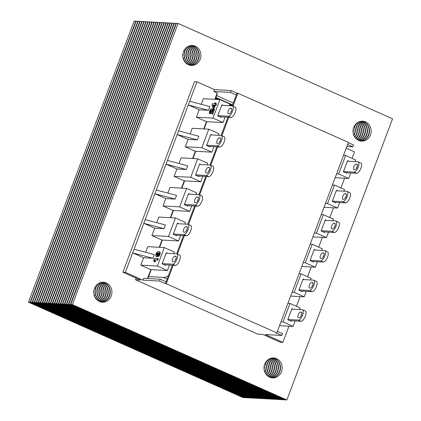 <?xml version="1.0" encoding="UTF-8"?>
<svg xmlns="http://www.w3.org/2000/svg" width="421" height="421" viewBox="0 0 421 421"><rect width="100%" height="100%" fill="white"/><g stroke="black" fill="none" stroke-linecap="round" stroke-linejoin="round"><path stroke-width="0.63" d="M232.403 105.46L229.892 104.34M219.141 99.561L215.731 98.046M215.941 97.493L232.613 104.908M276.571 358.671A9.972 9.067 93.1 0 0 273.639 357.961A9.972 9.067 93.1 0 0 264.041 367.428A9.972 9.067 93.1 0 0 272.55 377.879A9.972 9.067 93.1 0 0 281.933 370.059A9.972 9.067 93.1 0 0 276.571 358.671M271.724 377.79A9.972 9.067 93.1 0 0 280.36 369.522A9.972 9.067 93.1 0 0 274.913 358.581A9.972 9.067 93.1 0 0 272.808 357.961M106.334 282.975A9.972 9.067 93.1 0 0 103.403 282.265A9.972 9.067 93.1 0 0 93.804 291.732A9.972 9.067 93.1 0 0 102.314 302.183A9.972 9.067 93.1 0 0 111.697 294.363A9.972 9.067 93.1 0 0 106.334 282.975M101.487 302.094A9.972 9.067 93.1 0 0 110.123 293.826A9.972 9.067 93.1 0 0 104.676 282.886A9.972 9.067 93.1 0 0 102.571 282.265M365.56 121.927A9.972 9.067 93.1 0 0 362.623 121.216A9.972 9.067 93.1 0 0 353.03 130.678A9.972 9.067 93.1 0 0 361.539 141.13A9.972 9.067 93.1 0 0 370.922 133.315A9.972 9.067 93.1 0 0 365.56 121.927M360.713 141.046A9.972 9.067 93.1 0 0 369.343 132.773A9.972 9.067 93.1 0 0 363.897 121.837A9.972 9.067 93.1 0 0 361.792 121.211M195.323 46.231A9.972 9.067 93.1 0 0 192.386 45.521A9.972 9.067 93.1 0 0 182.793 54.983A9.972 9.067 93.1 0 0 191.302 65.434A9.972 9.067 93.1 0 0 200.685 57.614A9.972 9.067 93.1 0 0 195.323 46.231M190.476 65.35A9.972 9.067 93.1 0 0 199.112 57.077A9.972 9.067 93.1 0 0 193.665 46.136A9.972 9.067 93.1 0 0 191.555 45.515M286.869 399.95L392.54 118.811L178.072 23.45L176.415 23.355L70.739 304.494L72.396 304.583L286.869 399.95L285.212 399.861L70.739 304.494M178.072 23.45L72.396 304.583M231.455 105.824L229.64 105.013M217.125 99.451L215.478 98.719M215.684 98.167L218.783 99.54M229.845 104.461L232.36 105.576M271.545 377.763A9.972 9.067 93.1 0 0 280.018 369.406A9.972 9.067 93.1 0 0 274.555 358.56A9.972 9.067 93.1 0 0 272.629 357.971M270.724 377.569A9.972 9.067 93.1 0 0 278.423 368.854A9.972 9.067 93.1 0 0 272.897 358.471A9.972 9.067 93.1 0 0 271.792 358.071M101.314 302.067A9.972 9.067 93.1 0 0 109.781 293.711A9.972 9.067 93.1 0 0 104.319 282.865A9.972 9.067 93.1 0 0 102.392 282.275M100.493 301.873A9.972 9.067 93.1 0 0 108.186 293.158A9.972 9.067 93.1 0 0 102.661 282.775A9.972 9.067 93.1 0 0 101.556 282.375M360.534 141.014A9.972 9.067 93.1 0 0 369.007 132.657A9.972 9.067 93.1 0 0 363.544 121.816A9.972 9.067 93.1 0 0 361.613 121.222M359.713 140.825A9.972 9.067 93.1 0 0 367.412 132.11A9.972 9.067 93.1 0 0 361.886 121.727A9.972 9.067 93.1 0 0 360.776 121.322M190.297 65.318A9.972 9.067 93.1 0 0 198.77 56.961A9.972 9.067 93.1 0 0 193.307 46.121A9.972 9.067 93.1 0 0 191.381 45.526M189.476 65.129A9.972 9.067 93.1 0 0 197.175 56.414A9.972 9.067 93.1 0 0 191.65 46.031A9.972 9.067 93.1 0 0 190.539 45.626M176.367 23.476L174.399 23.25L68.728 304.383L70.386 304.472L284.854 399.839L283.196 399.75L68.728 304.383M176.057 23.339L70.386 304.472M215.431 98.84L216.773 99.435M229.592 105.134L231.103 105.803M270.55 377.521A9.972 9.067 93.1 0 0 278.076 368.738A9.972 9.067 93.1 0 0 272.545 358.455A9.972 9.067 93.1 0 0 271.608 358.103M269.735 377.221A9.972 9.067 93.1 0 0 276.46 368.175A9.972 9.067 93.1 0 0 270.887 358.36A9.972 9.067 93.1 0 0 270.766 358.313M100.314 301.82A9.972 9.067 93.1 0 0 107.844 293.042A9.972 9.067 93.1 0 0 102.308 282.754A9.972 9.067 93.1 0 0 101.377 282.407M99.498 301.525A9.972 9.067 93.1 0 0 106.224 292.479A9.972 9.067 93.1 0 0 100.651 282.665A9.972 9.067 93.1 0 0 100.53 282.617M359.539 140.772A9.972 9.067 93.1 0 0 367.065 131.989A9.972 9.067 93.1 0 0 361.528 121.706A9.972 9.067 93.1 0 0 360.597 121.353M358.724 140.472A9.972 9.067 93.1 0 0 365.444 131.426A9.972 9.067 93.1 0 0 359.871 121.616A9.972 9.067 93.1 0 0 359.755 121.564M189.303 65.076A9.972 9.067 93.1 0 0 196.828 56.293A9.972 9.067 93.1 0 0 191.297 46.01A9.972 9.067 93.1 0 0 190.36 45.657M188.487 64.776A9.972 9.067 93.1 0 0 195.212 55.73A9.972 9.067 93.1 0 0 189.634 45.921A9.972 9.067 93.1 0 0 189.518 45.868M174.357 23.366L172.384 23.139L66.713 304.272L68.37 304.367L282.844 399.729L281.186 399.64L66.713 304.272M174.047 23.229L68.37 304.367M269.561 377.142A9.972 9.067 93.1 0 0 276.108 368.086A9.972 9.067 93.1 0 0 270.587 358.366M268.751 376.721A9.972 9.067 93.1 0 0 274.45 367.996A9.972 9.067 93.1 0 0 269.735 358.697M99.324 301.447A9.972 9.067 93.1 0 0 105.871 292.39A9.972 9.067 93.1 0 0 100.351 282.67M98.519 301.026A9.972 9.067 93.1 0 0 104.213 292.3A9.972 9.067 93.1 0 0 99.503 283.001M358.55 140.398A9.972 9.067 93.1 0 0 365.096 131.336A9.972 9.067 93.1 0 0 359.571 121.622M357.739 139.977A9.972 9.067 93.1 0 0 363.439 131.247A9.972 9.067 93.1 0 0 358.724 121.948M188.313 64.702A9.972 9.067 93.1 0 0 194.86 55.64A9.972 9.067 93.1 0 0 189.339 45.926M187.503 64.281A9.972 9.067 93.1 0 0 193.202 55.551A9.972 9.067 93.1 0 0 188.487 46.252M172.342 23.255L170.373 23.029L64.702 304.167L66.36 304.257L280.828 399.618L279.17 399.529L64.702 304.167M172.031 23.118L66.36 304.257M268.582 376.621A9.972 9.067 93.1 0 0 274.092 367.975A9.972 9.067 93.1 0 0 269.556 358.781M267.777 376.058A9.972 9.067 93.1 0 0 268.698 359.25M98.346 300.926A9.972 9.067 93.1 0 0 103.861 292.279A9.972 9.067 93.1 0 0 99.319 283.086M97.546 300.362A9.972 9.067 93.1 0 0 98.461 283.554M357.566 139.872A9.972 9.067 93.1 0 0 363.081 131.226A9.972 9.067 93.1 0 0 358.539 122.037M356.766 139.314A9.972 9.067 93.1 0 0 357.682 122.506M187.334 64.176A9.972 9.067 93.1 0 0 192.844 55.53A9.972 9.067 93.1 0 0 188.308 46.336M186.529 63.618A9.972 9.067 93.1 0 0 187.45 46.81M170.326 23.144L168.358 22.918L62.687 304.057L64.345 304.146L278.813 399.508L277.155 399.418L62.687 304.057M170.016 23.008L64.345 304.146M267.609 375.921A9.972 9.067 93.1 0 0 268.514 359.371M266.819 375.19A9.972 9.067 93.1 0 0 267.645 360.013M97.372 300.226A9.972 9.067 93.1 0 0 98.277 283.675M96.583 299.494A9.972 9.067 93.1 0 0 97.409 284.317M356.598 139.177A9.972 9.067 93.1 0 0 357.497 122.622M355.803 138.441A9.972 9.067 93.1 0 0 356.634 123.264M186.361 63.482A9.972 9.067 93.1 0 0 187.266 46.926M185.572 62.745A9.972 9.067 93.1 0 0 186.398 47.568M168.316 23.034L166.348 22.808L60.671 303.946L62.329 304.036L276.802 399.403L275.145 399.308L60.671 303.946M168.005 22.897L62.329 304.036M266.651 375.011A9.972 9.067 93.1 0 0 267.456 360.171M265.872 374.032A9.972 9.067 93.1 0 0 266.577 361.06M96.414 299.31A9.972 9.067 93.1 0 0 97.225 284.475M95.635 298.336A9.972 9.067 93.1 0 0 96.341 285.364M355.634 138.262A9.972 9.067 93.1 0 0 356.445 123.427M354.856 137.288A9.972 9.067 93.1 0 0 355.566 124.311M185.403 62.566A9.972 9.067 93.1 0 0 186.208 47.731M184.624 61.587A9.972 9.067 93.1 0 0 185.329 48.615M166.3 22.929L164.332 22.697L58.661 303.836L60.319 303.925L274.787 399.292L273.129 399.203L58.661 303.836M165.99 22.787L60.319 303.925M265.704 373.79A9.972 9.067 93.1 0 0 266.388 361.281M264.951 372.401A9.972 9.067 93.1 0 0 265.488 362.581M95.472 298.094A9.972 9.067 93.1 0 0 96.151 285.585M94.714 296.705A9.972 9.067 93.1 0 0 95.251 286.885M354.692 137.041A9.972 9.067 93.1 0 0 355.377 124.537M353.935 135.657A9.972 9.067 93.1 0 0 354.471 125.832M184.456 61.345A9.972 9.067 93.1 0 0 185.14 48.841M183.703 59.961A9.972 9.067 93.1 0 0 184.24 50.136M164.29 22.818L162.317 22.587L56.646 303.725L58.303 303.815L272.776 399.182L271.119 399.092L56.646 303.725M163.98 22.676L58.303 303.815M264.793 372.032A9.972 9.067 93.1 0 0 265.288 362.934M264.104 369.364A9.972 9.067 93.1 0 0 264.314 365.507M94.557 296.337A9.972 9.067 93.1 0 0 95.051 287.233M93.872 293.669A9.972 9.067 93.1 0 0 94.083 289.811M353.777 135.283A9.972 9.067 93.1 0 0 354.277 126.184M353.093 132.615A9.972 9.067 93.1 0 0 353.303 128.763M183.545 59.587A9.972 9.067 93.1 0 0 184.04 50.488M182.856 56.919A9.972 9.067 93.1 0 0 183.067 53.067M162.274 22.708L160.306 22.476L54.635 303.615L56.293 303.704L270.761 399.071L269.103 398.982L54.635 303.615M161.964 22.571L56.293 303.704M160.259 22.597L158.291 22.371L52.62 303.504L54.277 303.594L268.751 398.961L267.088 398.871L52.62 303.504M159.948 22.46L54.277 303.594M158.249 22.487L156.28 22.26L50.604 303.394L52.262 303.488L266.735 398.85L265.077 398.761L50.604 303.394M157.938 22.35L52.262 303.488M156.233 22.376L154.265 22.15L48.594 303.283L50.252 303.378L264.72 398.74L263.062 398.65L48.594 303.283M155.923 22.239L50.252 303.378M154.223 22.266L152.249 22.039L46.578 303.178L48.236 303.267L262.709 398.629L261.052 398.54L46.578 303.178M153.912 22.129L48.236 303.267M152.207 22.155L150.239 21.929L44.568 303.067L46.226 303.157L260.694 398.524L259.036 398.429L44.568 303.067M151.897 22.018L46.226 303.157M150.192 22.05L148.224 21.818L42.553 302.957L44.21 303.046L258.683 398.413L257.02 398.324L42.553 302.957M149.881 21.908L44.21 303.046M148.181 21.939L146.213 21.708L40.537 302.846L42.2 302.936L256.668 398.303L255.01 398.213L40.537 302.846M147.871 21.797L42.2 302.936M146.166 21.829L144.198 21.597L38.527 302.736L40.184 302.825L254.652 398.192L252.995 398.103L38.527 302.736M145.855 21.692L40.184 302.825M144.156 21.718L142.187 21.492L36.511 302.625L38.169 302.715L252.642 398.082L250.984 397.992L36.511 302.625M143.845 21.582L38.169 302.715M142.14 21.608L140.172 21.382L34.501 302.515L36.159 302.61L250.627 397.971L248.969 397.882L34.501 302.515M141.83 21.471L36.159 302.61M140.125 21.497L138.156 21.271L32.485 302.404L34.143 302.499L248.616 397.861L246.953 397.771L32.485 302.404M139.814 21.36L34.143 302.499M138.114 21.387L136.146 21.161L30.47 302.299L32.133 302.389L246.601 397.75L244.943 397.661L30.47 302.299M137.804 21.25L32.133 302.389M136.099 21.276L134.131 21.05L28.46 302.189L30.117 302.278L244.585 397.645L242.928 397.55L28.46 302.189M135.788 21.139L30.117 302.278M159.238 247.295L161.964 240.038L151.913 235.571L154.691 228.171L143.798 223.33L134.067 249.221L154.291 254.573L152.902 258.273L143.566 257.763L132.678 252.921L152.902 258.273M134.067 249.221L125.379 272.345L142.972 280.165L159.548 281.07L165.416 283.68L166.111 281.828L160.248 279.223L159.548 281.07M165.648 264.851L165.458 265.351L162.111 263.856L166.279 252.763L167.584 253.342M291.316 320.728L291.127 321.228L287.775 319.739L291.948 308.64L293.248 309.219M280.986 321.833L283.033 321.944L293.09 326.417L295.147 320.939M287.943 303.341L289.985 303.452L283.033 321.944M292.111 292.242L294.158 292.353L304.209 296.821L306.272 291.343M299.063 273.745L301.11 273.855L294.158 292.353M303.236 262.646L305.283 262.762L315.334 267.23L317.392 261.751M310.188 244.154L312.235 244.264L305.283 262.762M314.361 233.055L316.403 233.166L326.459 237.639L328.517 232.16M321.312 214.557L323.354 214.668L316.403 233.166M325.48 203.459L327.527 203.575L337.579 208.042L339.642 202.564M332.432 184.966L334.479 185.077L327.527 203.575M336.605 173.868L338.652 173.978L348.704 178.451L350.761 172.973M343.557 155.37L345.604 155.486L338.652 173.978M136.136 278.097L135.509 279.76L257.826 334.148L262.799 334.416L280.391 342.241L282.88 342.378L265.283 334.553L281.865 335.458L276.002 332.853L276.829 332.895L348.435 142.387L237.849 93.215L232.992 106.145M228.803 117.296L221.867 135.741M217.678 146.887L210.742 165.332M206.553 176.483L199.622 194.928M195.428 206.074L188.497 224.519M184.309 235.671L177.373 254.116M173.184 265.262L166.242 283.722L276.829 332.895M147.497 278.523L150.839 269.635L140.788 265.162L143.566 257.763M140.788 265.162L157.37 266.067L167.421 270.54L169.479 265.062M145.629 252.284L147.739 246.669L164.322 247.574L157.37 266.067M173.757 253.679L174.373 252.042L164.322 247.574M160.248 279.223L143.666 278.318L142.972 280.165M135.509 279.76L140.482 280.028L122.89 272.208L194.497 81.7L196.986 81.837L189.682 101.256L209.911 106.608L208.516 110.307L199.186 109.797L188.292 104.955L178.562 130.847L198.786 136.204L197.396 139.898L188.061 139.393L177.173 134.546L167.437 160.443L187.661 165.795L186.271 169.495L176.936 168.984L166.048 164.143L156.312 190.034L176.541 195.386L175.147 199.086L165.816 198.58L154.923 193.734L145.192 219.63L165.416 224.982L164.027 228.682L154.691 228.171M150.839 269.635L167.421 270.54M214.852 99.33L217.231 92.999L213.884 91.51L230.461 92.415L236.328 95.02L237.023 93.173L237.849 93.215M203.732 128.921L206.458 121.669L223.041 122.569L225.098 117.091M229.377 105.713L229.992 104.076L219.936 99.603L212.984 118.101L223.041 122.569M192.607 158.517L195.333 151.26L211.916 152.165L213.973 146.687M218.252 135.304L218.867 133.667L208.816 129.2L201.859 147.692L211.916 152.165M181.483 188.108L184.209 180.851L200.791 181.756L202.848 176.278M207.127 164.895L207.742 163.264L197.691 158.791L190.739 177.288L200.791 181.756M170.358 217.699L173.089 210.447L189.666 211.353L191.729 205.874M196.007 194.491L196.618 192.855L186.566 188.387L179.614 206.879L189.666 211.353M161.964 240.038L178.546 240.944L180.604 235.465M184.882 224.083L185.498 222.451L175.441 217.978L168.489 236.476L178.546 240.944M147.887 278.544L151.228 269.656M159.622 247.316L162.353 240.059M170.747 217.72L173.473 210.468M181.872 188.129L184.598 180.872M192.992 158.538L195.723 151.281M204.117 128.942L206.843 121.69M215.242 99.351L217.257 93.978L216.92 93.83M299.426 309.556L300.041 307.919L289.985 303.452M279.544 325.675L293.09 326.417M296.431 306.314L300.084 296.6M282.88 342.378L288.964 326.191M352.051 158.349L354.487 151.87L346.251 148.208M340.926 187.945L344.578 178.225M329.801 217.536L333.458 207.816M318.681 247.132L322.333 237.412M307.556 276.723L311.208 267.003M145.192 219.63L143.798 223.33L164.027 228.682M176.773 235.26L176.583 235.755L173.231 234.265L177.404 223.167L178.709 223.746M310.551 279.96L311.161 278.328L301.11 273.855M290.669 296.084L304.209 296.821M302.436 291.137L302.252 291.632L298.899 290.143L303.073 279.044L304.372 279.623M151.913 235.571L168.489 236.476M156.754 222.688L158.864 217.073L175.441 217.978M173.089 210.447L163.032 205.974L165.816 198.58M233.308 103.056L216.636 95.641M156.312 190.034L154.923 193.734L175.147 199.086M187.892 205.664L187.708 206.164L184.356 204.674L188.529 193.576L189.829 194.155M313.561 261.541L313.371 262.041L310.024 260.552L314.192 249.453L315.497 250.032M163.032 205.974L179.614 206.879M167.874 193.097L169.984 187.482L186.566 188.387M321.67 250.369L322.286 248.732L312.235 244.264M301.789 266.493L315.334 267.23M184.209 180.851L174.157 176.383L176.936 168.984M167.437 160.443L166.048 164.143L186.271 169.495M199.017 176.073L198.833 176.567L195.481 175.078L199.649 163.98L200.954 164.558M332.795 220.778L333.411 219.141L323.354 214.668M312.914 236.897L326.459 237.639M324.686 231.95L324.496 232.445L321.144 230.955L325.317 219.857L326.622 220.441M174.157 176.383L190.739 177.288M178.999 163.501L181.109 157.886L197.691 158.791M195.333 151.26L185.282 146.792L188.061 139.393M178.562 130.847L177.173 134.546L197.396 139.898M210.142 146.476L209.953 146.976L206.6 145.487L210.774 134.388L212.079 134.967M185.282 146.792L201.859 147.692M190.124 133.91L192.234 128.294L208.816 129.2M343.92 191.181L344.531 189.545L334.479 185.077M324.038 207.306L337.579 208.042M335.805 202.354L335.621 202.854L332.269 201.364L336.442 190.266L337.742 190.845M206.458 121.669L196.402 117.196L199.186 109.797M189.682 101.256L188.292 104.955L208.516 110.307M221.267 116.885L221.078 117.38L217.725 115.891L221.899 104.792L223.198 105.376M346.93 172.763L346.746 173.263L343.394 171.768L347.562 160.675L348.867 161.254M196.402 117.196L212.984 118.101M201.243 104.313L203.354 98.698L219.936 99.603M355.04 161.59L355.656 159.954L345.604 155.486M335.163 177.709L348.704 178.451M196.986 81.837L214.578 89.657L213.884 91.51M281.865 335.458L282.559 333.611L277.423 331.322M122.89 272.208L125.379 272.345M214.578 89.657L231.161 90.562L230.461 92.415M346.899 146.482L352.777 146.803L353.472 144.95L348.335 142.666M347.641 144.514L352.777 146.803M166.111 281.828L172.352 265.219M176.631 253.837L183.477 235.623M187.755 224.24L194.602 206.032M198.88 194.649L205.727 176.436M210.005 165.053L216.847 146.845M221.125 135.462L227.971 117.249M232.25 105.871L236.328 95.02M165.416 283.68L166.242 283.722M237.023 93.173L231.161 90.562M168.4 275.739A29.917 11.767 114 0 1 163.174 277.386L148.618 276.592M356.14 164.101L356.971 164.148A2.994 1.179 114 0 1 357.145 164.19A2.994 1.179 114 0 1 357.092 167.195A2.994 1.179 114 0 1 354.887 169.695L354.056 169.652A2.994 1.179 114 0 1 353.882 169.61A2.994 1.179 114 0 1 353.935 166.605A2.994 1.179 114 0 1 356.14 164.101L357.497 164.706M356.35 168.568A2.994 1.179 114 0 1 357.355 166.427M345.441 172.678L356.661 173.294A5.584 2.194 -66 0 0 360.781 168.626A5.584 2.194 -66 0 0 360.876 163.011L358.197 161.822A5.584 2.194 -66 0 1 358.097 167.432A5.584 2.194 -66 0 1 353.982 172.1L343.483 171.526M358.197 161.822A5.584 2.194 -66 0 0 357.876 161.743L347.378 161.169M230.476 108.223L231.303 108.271A2.994 1.179 114 0 1 231.476 108.313A2.994 1.179 114 0 1 231.424 111.318A2.994 1.179 114 0 1 229.219 113.817L228.387 113.775A2.994 1.179 114 0 1 228.219 113.733A2.994 1.179 114 0 1 228.271 110.723A2.994 1.179 114 0 1 230.476 108.223L231.834 108.829M230.682 112.691A2.994 1.179 114 0 1 231.692 110.544M219.773 116.801L230.997 117.417A5.584 2.194 -66 0 0 235.113 112.749A5.584 2.194 -66 0 0 235.213 107.134L232.529 105.939A5.584 2.194 -66 0 1 232.434 111.554A5.584 2.194 -66 0 1 228.314 116.222L217.815 115.649M232.529 105.939A5.584 2.194 -66 0 0 232.208 105.866L221.709 105.292M345.02 193.697L345.846 193.739A2.994 1.179 114 0 1 346.02 193.781A2.994 1.179 114 0 1 345.967 196.791A2.994 1.179 114 0 1 343.762 199.291L342.931 199.244A2.994 1.179 114 0 1 342.757 199.207A2.994 1.179 114 0 1 342.815 196.197A2.994 1.179 114 0 1 345.02 193.697L346.378 194.302M345.225 198.159A2.994 1.179 114 0 1 346.236 196.018M334.316 202.275L345.541 202.885A5.584 2.194 -66 0 0 349.656 198.217A5.584 2.194 -66 0 0 349.756 192.602L347.072 191.413A5.584 2.194 -66 0 1 346.972 197.028A5.584 2.194 -66 0 1 342.857 201.696L332.358 201.122M347.072 191.413A5.584 2.194 -66 0 0 346.751 191.339L336.253 190.766M333.895 223.288L334.721 223.335A2.994 1.179 114 0 1 334.895 223.377A2.994 1.179 114 0 1 334.842 226.382A2.994 1.179 114 0 1 332.637 228.882L331.811 228.84A2.994 1.179 114 0 1 331.637 228.798A2.994 1.179 114 0 1 331.69 225.788A2.994 1.179 114 0 1 333.895 223.288L335.253 223.893M334.1 227.756A2.994 1.179 114 0 1 335.111 225.609M323.196 231.866L334.416 232.481A5.584 2.194 -66 0 0 338.531 227.814A5.584 2.194 -66 0 0 338.631 222.199L335.947 221.004A5.584 2.194 -66 0 1 335.853 226.619A5.584 2.194 -66 0 1 331.732 231.287L321.239 230.713M335.947 221.004A5.584 2.194 -66 0 0 335.626 220.93L325.128 220.357M322.77 252.884L323.602 252.926A2.994 1.179 114 0 1 323.775 252.968A2.994 1.179 114 0 1 323.717 255.979A2.994 1.179 114 0 1 321.512 258.478L320.686 258.431A2.994 1.179 114 0 1 320.513 258.389A2.994 1.179 114 0 1 320.565 255.384A2.994 1.179 114 0 1 322.77 252.884L324.128 253.484M322.981 257.347A2.994 1.179 114 0 1 323.986 255.205M312.072 261.462L323.291 262.072A5.584 2.194 -66 0 0 327.406 257.405A5.584 2.194 -66 0 0 327.506 251.79L324.828 250.6A5.584 2.194 -66 0 1 324.728 256.215A5.584 2.194 -66 0 1 320.613 260.883L310.114 260.31M324.828 250.6A5.584 2.194 -66 0 0 324.502 250.521L314.008 249.953M311.645 282.475L312.477 282.523A2.994 1.179 114 0 1 312.65 282.559A2.994 1.179 114 0 1 312.598 285.57A2.994 1.179 114 0 1 310.393 288.069L309.561 288.027A2.994 1.179 114 0 1 309.388 287.985A2.994 1.179 114 0 1 309.44 284.975A2.994 1.179 114 0 1 311.645 282.475L313.008 283.08M311.856 286.938A2.994 1.179 114 0 1 312.866 284.796M300.947 291.053L312.166 291.669A5.584 2.194 -66 0 0 316.287 287.001A5.584 2.194 -66 0 0 316.382 281.386L313.703 280.191A5.584 2.194 -66 0 1 313.603 285.806A5.584 2.194 -66 0 1 309.488 290.474L298.989 289.901M313.703 280.191A5.584 2.194 -66 0 0 313.382 280.118L302.883 279.544M300.526 312.072L301.352 312.114A2.994 1.179 114 0 1 301.525 312.156A2.994 1.179 114 0 1 301.473 315.161A2.994 1.179 114 0 1 299.268 317.666L298.436 317.618A2.994 1.179 114 0 1 298.268 317.576A2.994 1.179 114 0 1 298.321 314.571A2.994 1.179 114 0 1 300.526 312.072L301.883 312.671M300.731 316.534A2.994 1.179 114 0 1 301.741 314.392M289.822 320.649L301.047 321.26A5.584 2.194 -66 0 0 305.162 316.592A5.584 2.194 -66 0 0 305.262 310.977L302.578 309.788A5.584 2.194 -66 0 1 302.483 315.403A5.584 2.194 -66 0 1 298.363 320.071L287.864 319.497M302.578 309.788A5.584 2.194 -66 0 0 302.257 309.709L291.758 309.135M219.352 137.82L220.183 137.862A2.994 1.179 114 0 1 220.351 137.904A2.994 1.179 114 0 1 220.299 140.909A2.994 1.179 114 0 1 218.094 143.414L217.268 143.366A2.994 1.179 114 0 1 217.094 143.324A2.994 1.179 114 0 1 217.147 140.319A2.994 1.179 114 0 1 219.352 137.82L220.709 138.42M219.562 142.282A2.994 1.179 114 0 1 220.567 140.14M208.653 146.397L219.873 147.008A5.584 2.194 -66 0 0 223.988 142.34A5.584 2.194 -66 0 0 224.088 136.725L221.409 135.536A5.584 2.194 -66 0 1 221.309 141.151A5.584 2.194 -66 0 1 217.194 145.819L206.695 145.245M221.409 135.536A5.584 2.194 -66 0 0 221.083 135.457L210.589 134.888M208.227 167.411L209.058 167.458A2.994 1.179 114 0 1 209.232 167.495A2.994 1.179 114 0 1 209.179 170.505A2.994 1.179 114 0 1 206.974 173.005L206.143 172.963A2.994 1.179 114 0 1 205.969 172.92A2.994 1.179 114 0 1 206.022 169.91A2.994 1.179 114 0 1 208.227 167.411L209.584 168.016M208.437 171.873A2.994 1.179 114 0 1 209.442 169.731M197.528 175.989L208.748 176.604A5.584 2.194 -66 0 0 212.868 171.936A5.584 2.194 -66 0 0 212.963 166.321L210.284 165.127A5.584 2.194 -66 0 1 210.184 170.742A5.584 2.194 -66 0 1 206.069 175.41L195.57 174.836M210.284 165.127A5.584 2.194 -66 0 0 209.963 165.053L199.465 164.479M197.107 197.007L197.933 197.049A2.994 1.179 114 0 1 198.107 197.091A2.994 1.179 114 0 1 198.054 200.096A2.994 1.179 114 0 1 195.849 202.601L195.018 202.554A2.994 1.179 114 0 1 194.844 202.512A2.994 1.179 114 0 1 194.902 199.507A2.994 1.179 114 0 1 197.107 197.007L198.465 197.607M197.312 201.47A2.994 1.179 114 0 1 198.323 199.328M186.403 205.585L197.628 206.195A5.584 2.194 -66 0 0 201.743 201.527A5.584 2.194 -66 0 0 201.843 195.912L199.159 194.723A5.584 2.194 -66 0 1 199.059 200.333A5.584 2.194 -66 0 1 194.944 205.001L184.445 204.432M199.159 194.723A5.584 2.194 -66 0 0 198.838 194.644L188.34 194.07M185.982 226.598L186.808 226.645A2.994 1.179 114 0 1 186.982 226.682A2.994 1.179 114 0 1 186.929 229.692A2.994 1.179 114 0 1 184.724 232.192L183.898 232.145A2.994 1.179 114 0 1 183.724 232.108A2.994 1.179 114 0 1 183.777 229.098A2.994 1.179 114 0 1 185.982 226.598L187.34 227.203M186.193 231.061A2.994 1.179 114 0 1 187.198 228.919M175.283 235.176L186.503 235.786A5.584 2.194 -66 0 0 190.618 231.118A5.584 2.194 -66 0 0 190.718 225.509L188.034 224.314A5.584 2.194 -66 0 1 187.94 229.929A5.584 2.194 -66 0 1 183.819 234.597L173.326 234.023M188.034 224.314A5.584 2.194 -66 0 0 187.713 224.24L177.215 223.667M174.857 256.189L175.689 256.236A2.994 1.179 114 0 1 175.862 256.278A2.994 1.179 114 0 1 175.81 259.283A2.994 1.179 114 0 1 173.599 261.783L172.773 261.741A2.994 1.179 114 0 1 172.599 261.699A2.994 1.179 114 0 1 172.652 258.694A2.994 1.179 114 0 1 174.857 256.189L176.215 256.794M175.068 260.657A2.994 1.179 114 0 1 176.073 258.515M164.158 264.772L175.378 265.383A5.584 2.194 -66 0 0 179.493 260.715A5.584 2.194 -66 0 0 179.593 255.1L176.915 253.91A5.584 2.194 -66 0 1 176.815 259.52A5.584 2.194 -66 0 1 172.699 264.188L162.201 263.614M176.915 253.91A5.584 2.194 -66 0 0 176.588 253.831L166.095 253.258M213.931 105.392L212.894 105.071L214.026 105.134L213.389 106.834L212.894 105.071M213.563 105.371L213.726 105.939M215.768 103.829L216.441 104.129L215.926 105.497L215.257 105.46L214.589 105.166L215.252 105.203L215.768 103.829L215.105 103.792L215.447 102.871L214.889 102.845L214.542 103.761L212.442 103.645L211.995 104.84L212.894 108.16L213.447 108.192L214.589 105.166M215.926 105.497L215.252 105.203M215.257 105.46L214.121 108.492L213.447 108.192M214.121 108.492L212.894 108.16M215.857 103.866L216.12 103.171L215.447 102.871M158.17 253.3L157.575 253.589L156.907 253.289L157.501 253L157.822 253.305L157.291 254.7L156.712 254.958L156.354 254.673L156.907 253.289M157.575 253.589L157.133 254.31L156.459 254.01M157.133 254.31L157.028 254.968M156.944 254.931L156.354 254.673L156.712 254.958M159.122 251.542L160.301 252.563L159.964 254.542L159.233 255.931L158.354 256.584L157.686 256.289L158.559 255.636L159.296 254.242L159.627 252.263L159.122 251.542L157.044 252.09L155.959 253.916L155.628 255.636L156.191 256.352L157.212 255.757L158.08 254.268L158.307 252.916L158.912 253.353L157.686 256.289M158.759 253.116L158.307 252.916L158.912 253.353M158.617 254.505L158.08 254.268M157.775 256.01L157.212 255.757M157.886 256.057L156.859 256.647L155.959 256.284L156.859 256.647M160.301 252.563L159.627 252.263M159.964 254.542L159.296 254.242M159.233 255.931L158.559 255.636M157.643 258.478L158.312 258.778L157.78 260.194L157.112 259.899L157.643 258.478L154.312 258.299L153.881 259.447L153.928 261.594L154.507 261.625L154.712 259.768L157.112 259.899M157.78 260.194L154.712 259.768M155.386 260.062L155.175 261.92L154.507 261.625M155.175 261.92L153.928 261.594M213.847 108.939L213.258 108.907L212.2 111.723L212.01 109.602L211.442 108.807L210.547 109.397L209.637 111.107L209.237 112.786L209.695 113.617L210.29 112.207L210.153 111.17L210.532 110.47L210.953 110.234L211.231 110.549L211.526 113.391L211.979 113.912L213.847 108.939L214.521 109.239L212.652 114.212L211.979 113.912M211.621 110.534L210.532 110.47M211.2 110.77L210.821 111.47L210.153 111.17M210.821 111.47L210.674 112.181L210.005 111.881L210.958 112.507L210.363 113.917L209.669 113.607L210.316 113.891M210.674 112.181L210.958 112.507M212.01 109.602L212.684 109.902L212.473 109.307L211.442 108.807M212.684 109.902L212.731 110.318M163.174 277.386L167.121 279.139M356.971 164.148L357.287 164.29M353.982 172.1L356.661 173.294M231.303 108.271L231.624 108.413M228.314 116.222L230.997 117.417M345.846 193.739L346.167 193.881M342.857 201.696L345.541 202.885M334.721 223.335L335.042 223.477M331.732 231.287L334.416 232.481M323.602 252.926L323.917 253.068M320.613 260.883L323.291 262.072M312.477 282.523L312.798 282.665M309.488 290.474L312.166 291.669M301.352 312.114L301.673 312.256M298.363 320.071L301.047 321.26M220.183 137.862L220.499 138.004M217.194 145.819L219.873 147.008M209.058 167.458L209.374 167.6M206.069 175.41L208.748 176.604M197.933 197.049L198.254 197.191M194.944 205.001L197.628 206.195M186.808 226.645L187.129 226.787M183.819 234.597L186.503 235.786M175.689 256.236L176.004 256.378M172.699 264.188L175.378 265.383M212.558 110.765L212.084 110.555M212.289 109.15L211.616 108.855"/></g></svg>

